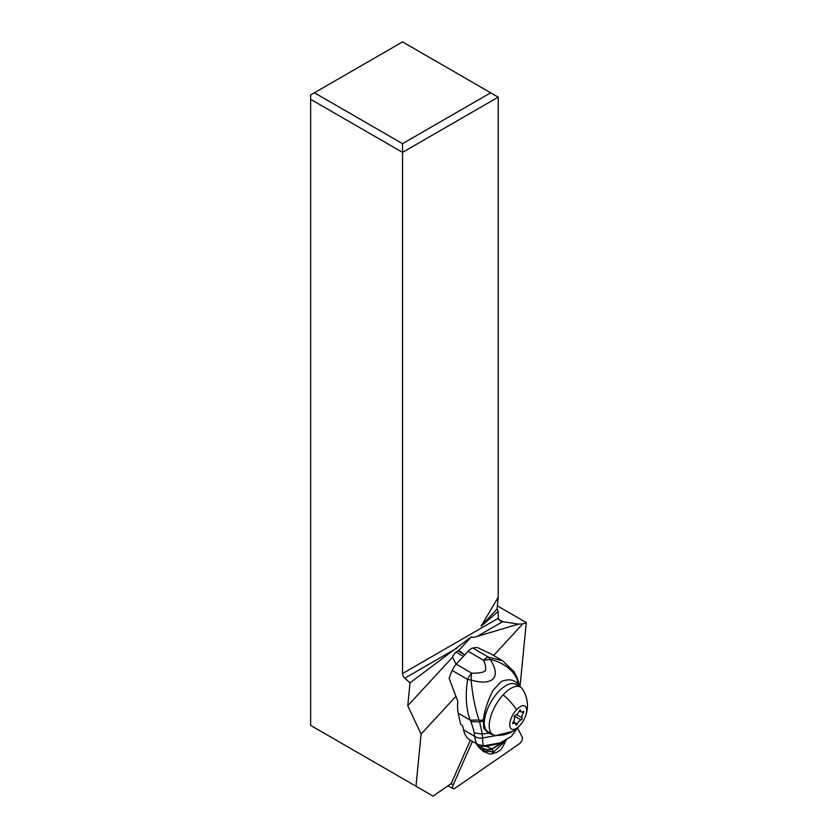 <?xml version="1.0" encoding="UTF-8"?>
<svg xmlns="http://www.w3.org/2000/svg" width="838" height="838" viewBox="0 0 838 838"><rect width="100%" height="100%" fill="white"/><g stroke="black" fill="none" stroke-linecap="round" stroke-linejoin="round"><path stroke-width="1.26" d="M453.19 788.642A4.263 1.927 -59.8 0 0 454.929 788.286L519.371 743.798L454.929 788.286A4.263 1.927 -59.8 0 1 453.201 784.902L472.443 741.379L453.201 784.902A4.263 1.927 -59.8 0 0 453.19 788.642L448.141 785.709M522.284 737.199A4.263 1.927 -59.8 0 1 519.371 743.798A4.263 1.927 -59.8 0 0 522.284 737.199L517.549 727.897L522.284 737.199M482.175 750.167A13.743 6.201 120.2 0 0 483.39 751.497A13.743 6.201 120.2 0 0 485.066 751.906M402.544 143.675L490.68 92.788L402.544 41.9L314.397 92.788L402.544 143.675L402.544 673.553L498.212 618.308L499.982 620.769L502.685 621.67L518.45 624.111L522.682 623.975L526.295 622.54L497.374 605.853M493.592 655.505L522.682 623.975M518.45 624.111L477.063 636.461C473.879 637.404 471.941 637.55 471.26 636.911L458.428 650.822L461.026 651.859L464.64 655.023M314.397 92.788L310.636 94.966L310.636 725.394L415.994 786.222L421.085 734.098L455.725 696.556M415.994 786.222L433.099 796.1L451.19 783.603L470.39 740.184M520.021 686.647L526.295 622.54M490.68 92.788L498.212 97.135L402.544 152.369L310.636 99.313M497.07 608.933L498.212 597.243L481.054 626.29L498.212 611.363L497.07 608.933L481.054 626.29M498.212 597.243L498.212 97.135M498.212 618.308L498.212 611.363M471.26 636.911L410.012 682.844L407.771 705.732L421.085 734.098M402.544 673.553A4.263 2.462 -120 0 0 404.775 678.204L410.012 682.844M458.428 650.822A6.861 3.09 120.2 0 0 456.741 651.566A6.861 3.09 120.2 0 0 452.51 657.233L407.771 705.732M456.092 664.293L452.51 657.233M517.633 727.719L511.41 736.309L500.171 742.887L483.736 745.83C483.013 744.846 482.625 742.227 482.552 737.964C479.608 738.414 476.979 737.88 474.664 736.361L463.561 729.856L462.901 726.755A2.661 1.048 -137.3 0 0 460.512 724.001L458.208 713.138L470.275 720.188A39.313 15.513 42.7 0 1 470.432 720.575A39.313 15.513 42.7 0 1 470.862 721.654A103.158 40.685 42.7 0 1 474.109 732.821A76.813 30.294 42.7 0 1 474.664 736.361C475.219 740.708 476.204 743.39 477.629 744.406L477.922 744.573M463.561 729.856A53.265 23.789 120.3 0 0 469.856 739.87L477.828 744.532L486.05 746.344L482.604 746.145M452.174 670.442L467.604 679.471A10.653 4.756 -59.7 0 1 471.668 673.155L456.239 664.136A10.653 4.756 120.3 0 0 452.174 670.442A53.265 23.789 120.3 0 0 449.137 678.319L457.841 701.406A53.265 23.789 120.3 0 0 458.208 713.138M489.979 732.883A29.299 13.083 -59.7 0 1 487.433 732.433M518.932 686.249L517.612 683.85C513.914 679.44 508.425 678.696 501.145 681.608L492.985 690.439C487.685 700.924 484.49 710.729 483.411 719.852L483.568 728.033L488.701 733.26M483.337 721.256L479.598 721.864L482.3 734.088L488.523 733.156L495.468 735.691L482.552 737.964L482.3 734.088L474.109 732.821M512.73 731.323L495.468 735.691M472.852 648.036L488.292 657.065L502.706 660.826L490.502 653.692L477.461 647.617A53.265 23.789 120.3 0 0 472.852 648.036A10.653 4.756 120.3 0 0 468.128 651.241L483.568 660.271A10.653 4.756 -59.7 0 1 488.292 657.065L488.292 657.065A10.653 6.955 -88.4 0 1 490.199 659.391L483.568 660.271C485.768 665.372 486.25 668.975 484.993 671.091C482.573 672.631 478.121 673.323 471.668 673.155A10.653 1.823 -88.4 0 0 471.145 680.079C472.485 695.152 475.115 708.477 479.043 720.041L470.275 720.198C466.043 709.147 465.153 695.582 467.604 679.471A10.653 0.974 7.9 0 0 471.145 680.079C493.037 686.374 501.658 677.083 490.199 659.391C503.177 662.533 512.102 669.049 516.962 678.927L519.864 686.793M479.043 720.041L479.598 721.864L470.862 721.654M477.629 744.406L483.149 746.166M484.804 746.218L499.092 743.652L486.05 746.344L492 748.774L503.03 742.059M477.157 743.756L476.005 743.474A63.918 28.544 -59.7 0 1 477.377 745.244A79.903 35.688 120.3 0 0 483.044 750.712L486.553 752.765C488.952 753.928 490.691 754.284 491.78 753.833L491.707 753.854M484.71 751.298L493.205 751.655L492.335 749.12C488.889 750.439 485.631 750.209 482.573 748.439L484.71 751.298L487.297 753.079M482.573 748.439L477.377 745.244M481.075 745.851L482.468 748.219C485.495 750 488.743 750.24 492.199 748.963L492 748.774C488.575 750.02 485.37 749.78 482.384 748.03M503.439 741.871L492.199 748.963M503.345 741.913L492.273 749.036C488.805 750.335 485.558 750.094 482.52 748.324M505.89 740.551L491.56 753.844M503.125 742.018L492.084 748.837C488.638 750.115 485.422 749.863 482.416 748.114M517.612 683.85L517.235 678.172L520.094 686.93M516.962 678.927L516.512 676.423M502.706 660.826L514.218 671.929L517.266 678.152M456.239 664.136L468.128 651.241M463.383 656.384L456.637 652.446A6.662 2.975 120.3 0 0 455.882 652.247M520.45 687.129L515.569 684.29A27.434 12.371 120.2 0 0 498.275 691.958A27.434 12.371 120.2 0 0 487.999 731.731L492.88 734.57A27.434 12.371 -59.8 0 1 503.167 694.796A27.434 12.371 -59.8 0 1 520.45 687.129A27.434 12.371 -59.8 0 1 522.43 689.035A29.833 29.833 0 0 1 519.55 725.823A29.833 11.763 -137.3 0 0 519.927 725.362A13.314 6.002 -59.8 0 0 526.526 708.571A13.314 6.002 -59.8 0 0 516.522 709.776A13.314 6.002 120.2 0 0 509.923 726.567A13.314 6.002 120.2 0 0 519.927 725.362M519.55 725.823A29.833 29.833 0 0 1 495.52 735.355A27.434 12.371 -59.8 0 1 492.88 734.57M514.291 717.223A4.483 2.022 -59.8 0 1 513.076 722.314A1.215 0.545 120.2 0 0 512.846 723.781A1.215 0.545 120.2 0 0 513.369 723.665A4.483 2.022 -59.8 0 1 515.318 723.204A4.483 2.022 -59.8 0 1 515.915 724.681A1.215 0.545 120.2 0 0 516.072 725.08A1.215 0.545 120.2 0 0 516.837 724.744A1.215 0.545 120.2 0 0 517.308 724.011A4.483 2.022 -59.8 0 1 519.036 721.288A4.483 2.022 -59.8 0 1 521.058 719.936A1.215 0.545 120.2 0 0 521.613 719.57A1.215 0.545 120.2 0 0 522.158 717.915A4.483 2.022 -59.8 0 1 523.373 712.824A1.215 0.545 120.2 0 0 523.603 711.357A1.215 0.545 120.2 0 0 523.069 711.472A4.483 2.022 -59.8 0 1 521.131 711.933A4.483 2.022 -59.8 0 1 520.534 710.456A1.215 0.545 120.2 0 0 520.367 710.058A1.215 0.545 120.2 0 0 519.602 710.394A1.215 0.545 120.2 0 0 519.141 711.127A4.483 2.022 -59.8 0 1 517.413 713.85A4.483 2.022 -59.8 0 1 515.38 715.202A1.215 0.545 120.2 0 0 514.836 715.568A1.215 0.545 120.2 0 0 514.291 717.223M451.095 783.677L453.201 784.902M498.421 619.209L502.685 621.67L477.063 636.461M456.92 648.099L404.775 678.204M464.2 654.509L458.009 650.917M517.695 679.409L518.083 684.615M483.411 719.852L479.21 720.544M510.981 736.717L499.553 743.18L483.809 745.893L477.775 744.5M511.41 736.309L500.003 743.327L484.835 746.218M516.522 709.776A29.833 11.763 -137.3 0 0 503.167 694.796M513.369 723.665L512.688 723.267M519.948 710.111L520.534 710.456M521.98 712.017L523.373 712.824M516.533 714.646L522.158 717.915M514.459 716.102L521.058 719.936M513.432 721.748L517.308 724.011M506.1 740.415L501.763 748.502L499.815 750.46L496.41 752.545L491.78 753.833M482.981 746.187L481.871 745.946M519.277 710.854L521.131 711.933M513.265 722.021L515.318 723.204"/></g></svg>

